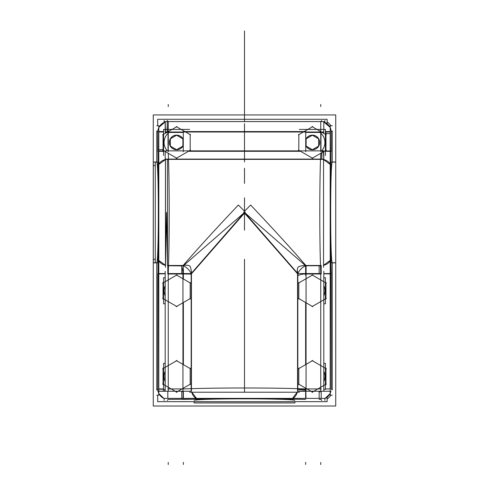 <?xml version="1.0" encoding="UTF-8"?>
<svg xmlns="http://www.w3.org/2000/svg" width="489" height="489" viewBox="0 0 489 489"><rect width="100%" height="100%" fill="white"/><g stroke="black" fill="none" stroke-linecap="round" stroke-linejoin="round"><path stroke-width="0.73" d="M165.196 391.249L189.604 391.249L165.196 391.249L165.196 271.261L165.196 391.249L189.604 391.249L165.196 391.249L165.196 271.261L165.196 391.249L189.604 391.249L165.196 391.249L165.196 271.261L165.196 391.249L189.604 391.249L165.196 391.249L165.196 271.261L165.196 391.249M297.55 271.261L297.55 391.249L323.804 391.249L323.804 271.261L323.804 391.249L323.804 271.261L323.804 391.249L323.804 271.261L323.804 391.249L323.804 271.261L323.804 391.249L306.059 391.249L323.804 391.249L306.059 391.249L323.804 391.249L306.059 391.249L323.804 391.249L306.059 391.249L306.059 271.261M320.753 387.227L320.753 388.938L317.777 388.938L320.753 388.938L317.777 388.938L320.753 388.938L320.753 387.227M306.982 388.938L306.059 388.938L306.982 388.938M297.825 391.249L297.825 274.714L297.825 388.694L305.637 388.938L305.637 388.162L305.637 388.938L297.825 388.694L305.637 388.938L305.637 388.162L305.637 388.938L297.825 388.694C271.371 387.753 217.629 387.753 191.175 388.694L183.363 388.938L191.175 388.694L191.175 274.091L191.175 391.249M305.637 273.993L305.637 265.484M320.753 273.565L306.059 273.565L320.753 273.565L320.509 265.759L320.753 273.565L320.509 265.759L306.12 265.759L320.509 265.759L320.753 273.565L306.059 273.565L320.753 273.565L320.509 265.759L306.12 265.759M320.753 273.993L320.753 391.249M320.753 301.591L320.753 365.558L320.753 301.591M305.637 364.623L305.637 302.526L305.637 364.623M171.223 388.938L168.247 388.938L168.247 387.227L168.247 388.938L168.247 387.227L168.247 388.938L171.223 388.938M183.363 388.162L183.363 388.938L191.175 388.694L191.175 274.091L191.175 388.694L183.363 388.938L183.363 388.162M182.941 388.938L182.018 388.938L182.941 388.938M168.247 279.922L168.247 273.993L168.247 279.922M181.786 265.9L168.491 265.759L168.247 273.565L182.941 273.565L168.247 273.565L168.491 265.759C169.432 239.298 169.432 185.563 168.491 159.102L168.259 153.302L168.491 159.102L320.509 159.102C319.568 185.563 319.568 239.298 320.509 265.759C319.568 239.298 319.568 185.563 320.509 159.102L320.741 153.302L320.509 159.102C319.568 185.563 319.568 239.298 320.509 265.759C319.568 239.298 319.568 185.563 320.509 159.102L320.741 153.302L320.509 159.102L168.491 159.102L168.259 153.302L168.491 159.102L320.509 159.102M183.363 273.993L183.363 278.987L183.363 273.993M183.363 302.526L183.363 364.623L183.363 302.526M168.247 365.558L168.247 301.591L168.247 365.558M312.013 392.27L326.316 384.012M321.181 391.249L321.181 398.382M321.126 399.379L319.146 399.379M319.146 398.382L319.146 391.249M319.843 391.249L320.026 392.056L320.209 391.249M320.735 388.938L321.126 388.938M330.931 391.249A10.446 10.428 135 0 1 324.879 398.523A10.446 10.428 -45 0 0 330.931 391.249A10.446 10.428 135 0 1 324.879 398.523A10.446 10.428 -45 0 0 330.931 391.249A10.446 10.428 135 0 1 324.879 398.523M325.417 388.938L330.191 388.938L325.417 388.938M324.879 398.492A10.446 10.428 -45 0 0 330.906 391.249M330.191 393.541L324.879 398.596M320.802 399.427L321.811 400.436M332.263 395.155L330.191 395.155L330.191 125.789L332.263 125.789M332.227 262.697C330.142 260.374 330.142 164.487 332.227 162.165C330.142 164.487 330.142 260.374 332.227 262.697C330.142 260.374 330.142 164.487 332.227 162.165C330.142 164.487 330.142 260.374 332.227 262.697M331.096 262.77L335.735 262.77L335.735 406.011L335.735 262.874L335.735 406.011L153.265 406.011L153.265 114.933L153.265 406.011L335.735 406.011L153.265 406.011L153.265 114.933L335.735 114.933L335.735 262.77L335.735 161.987L332.227 161.987L332.227 130.966L331.194 131.999L330.943 166.914C330.002 189.494 330.002 235.362 330.943 257.954L331.194 388.938L332.227 389.977L332.227 262.874L332.227 389.977L332.227 262.874L332.227 389.977L332.227 262.874L335.735 262.874L332.227 262.874M157.696 262.77L153.265 262.77L153.265 161.987L157.696 162.091M155.221 262.874L155.221 259.237L153.357 259.237L153.308 262.697L153.308 162.165L153.357 165.624L155.221 165.624L155.221 161.987M155.27 162.165L155.27 262.697M332.227 130.966L331.194 131.999L332.227 130.966L332.227 161.987L332.227 130.966L332.227 161.987L332.227 130.966L331.194 131.999L330.943 166.914C330.002 189.494 330.002 235.362 330.943 257.954C330.002 235.362 330.002 189.494 330.943 166.914C330.002 189.494 330.002 235.362 330.943 257.954L331.194 273.565L330.943 257.954C330.002 235.362 330.002 189.494 330.943 166.914L331.194 131.999L331.194 151.297M330.851 125.789A10.458 10.446 135 0 0 327.123 121.993A10.458 10.446 135 0 1 330.851 125.789A10.458 10.446 135 0 0 327.123 121.993A10.458 10.446 135 0 1 330.851 125.789M153.265 262.77L156.773 262.874L156.773 389.977L156.773 262.874L156.773 389.977L156.773 262.874L156.773 389.977L157.806 388.938L158.057 257.954C158.998 235.362 158.998 189.494 158.057 166.914L157.806 131.999L158.057 166.914C158.998 189.494 158.998 235.362 158.057 257.954C158.998 235.362 158.998 189.494 158.057 166.914L157.806 131.999L156.773 130.966L156.773 162.165C158.858 164.487 158.858 260.374 156.773 262.697C158.858 260.374 158.858 164.487 156.773 162.165C158.858 164.487 158.858 260.374 156.773 262.697C158.858 260.374 158.858 164.487 156.773 162.165L156.773 130.966L156.773 162.165M335.735 161.987L335.735 114.933L153.265 114.933L335.735 114.933L335.735 161.987M327.123 398.945A10.458 10.446 -135 0 0 330.851 395.155A10.458 10.446 -135 0 1 327.123 398.945A10.458 10.446 -135 0 0 330.851 395.155A10.458 10.446 -135 0 1 327.123 398.945M327.123 401.665L327.123 397.294L327.123 401.665L157.696 401.665L157.696 395.155L157.696 401.665L327.123 401.665M327.123 123.65L327.123 119.273L157.696 119.273L157.696 125.789L157.696 119.273L327.123 119.273L327.123 123.65M312.013 126.584L326.316 134.842M320.753 131.627L312.379 126.798L320.753 131.627L320.753 121.584L321.786 120.526L320.753 121.565L320.753 131.627L312.379 126.798L320.753 131.627L320.753 121.584L320.753 131.627M325.949 134.628L325.417 134.322L325.949 134.628M320.973 131.572L320.973 150.869M325.417 131.572L330.191 131.572M325.417 131.999L330.191 131.999M331.194 131.62L331.194 133.619M330.191 133.619L325.417 133.619M325.417 133.546L325.949 133.515L325.949 131.889L325.417 131.859M331.163 132.446A10.446 10.428 -135 0 0 323.804 122.048A10.446 10.428 45 0 1 331.181 131.572A10.446 10.428 -135 0 0 323.804 122.024A10.446 10.428 45 0 1 331.181 131.572A10.446 10.428 -135 0 0 323.804 122.024A10.446 10.428 45 0 1 331.194 132.024M165.196 121.559L165.196 132.427L183.277 132.427M305.723 132.427L323.804 132.427L323.804 121.559M165.343 126.798L165.233 121.565L167.244 121.565L167.244 131.627L167.134 126.798L167.018 131.999L165.465 131.999L165.343 126.798M176.987 126.584L162.684 134.842M168.247 131.627L176.621 126.798L168.247 131.627L168.247 121.584L320.753 121.565L321.786 120.526L320.753 121.565L168.247 121.565L168.247 131.627L176.621 126.798L168.247 131.627L168.247 121.584L320.753 121.565L168.247 121.565L168.247 131.627M190.551 134.842L176.248 126.584M183.277 151.718L183.277 131.578L305.723 131.578L305.723 151.718M185.631 131.999L303.369 131.999L185.631 131.999M300.552 151.297L188.448 151.297L300.552 151.297M176.248 158.338L190.551 150.08M323.791 159.377L165.209 159.377L165.209 150.869L323.791 150.869L323.791 159.377M321.854 158.124L321.744 153.302L321.744 159.102L323.749 159.102L323.486 151.297L322.006 151.297L321.854 158.124M162.684 150.08L176.987 158.338M168.027 150.869L168.027 131.578M163.583 131.578L158.809 131.578M163.583 151.297L158.809 151.297M157.806 151.676L157.806 149.677M158.809 149.677L163.583 149.677M163.583 149.915L163.051 149.952L163.051 151.572M163.051 134.2L163.051 150.716M190.184 150.716L190.184 134.2M165.209 151.07L158.809 150.954M165.453 159.64L158.809 164.408M158.809 164.163A10.446 7.806 -2.3 0 1 165.453 159.493A10.446 7.806 177.7 0 0 158.809 164.163A10.446 7.806 -2.3 0 1 165.453 159.493A10.446 7.806 177.7 0 0 158.809 164.163A10.446 7.806 -2.3 0 1 165.453 159.493M158.809 260.704A10.446 7.806 2.3 0 0 165.453 265.368A10.446 7.806 -177.7 0 1 158.809 260.704A10.446 7.806 2.3 0 0 165.453 265.368A10.446 7.806 -177.7 0 1 158.809 260.704A10.446 7.806 2.3 0 0 165.453 265.368M156.737 125.789L158.809 125.789L158.809 395.155L156.737 395.155M157.892 130.679A10.446 10.428 135 0 1 165.196 122.024A10.446 10.428 -45 0 0 157.819 131.578A10.446 10.428 -45 0 1 165.196 122.024A10.446 10.428 135 0 0 157.819 131.578A10.446 10.428 -45 0 1 165.196 122.024A10.446 10.428 135 0 0 157.837 132.446M158.809 127.397L165.196 121.957M168.198 121.51L167.189 120.502M324.879 120.508L324.879 121.584L164.121 121.584L164.121 120.508M167.214 120.526L168.247 121.565L167.214 120.526M323.804 121.957L330.191 127.397M331.242 131.951L332.251 130.942M163.583 131.999L158.809 131.999M165.453 265.221L158.809 260.454M165.196 273.791L158.809 273.907M158.057 257.954L157.806 388.938L158.057 257.954C158.998 235.362 158.998 189.494 158.057 166.914C158.998 189.494 158.998 235.362 158.057 257.954M158.809 273.565L165.196 273.565L158.809 273.565M183.791 273.993L167.819 273.993L167.819 265.484L183.791 265.484M181.78 266.866L181.755 273.565L183.736 273.565M183.363 265.759A10.446 6.504 45 0 1 191.175 273.565L183.363 273.565L183.363 265.759L183.363 273.565L191.175 273.565A10.446 6.504 45 0 0 183.363 265.759L244.5 212.434L191.175 273.565A10.446 6.504 45 0 0 183.363 265.759L183.363 273.565L191.175 273.565A10.446 6.504 45 0 0 183.363 265.759L183.363 273.565L183.363 265.759A10.446 6.504 45 0 1 191.175 273.565L181.462 273.565M165.453 267.33L165.453 159.377M323.547 267.33L323.547 159.377M167.501 159.102L167.501 265.759L166.498 212.434L165.496 265.759L165.496 159.102L167.501 159.102M323.547 265.368A10.446 7.806 -2.3 0 0 330.191 260.698A10.446 7.806 177.7 0 1 323.547 265.368A10.446 7.806 -2.3 0 0 330.191 260.698A10.446 7.806 177.7 0 1 323.547 265.368A10.446 7.806 177.7 0 0 330.191 260.698M330.191 164.163A10.446 7.806 -177.7 0 0 323.547 159.493A10.446 7.806 2.3 0 1 330.191 164.163A10.446 7.806 -177.7 0 0 323.547 159.493A10.446 7.806 2.3 0 1 330.191 164.163A10.446 7.806 -177.7 0 0 323.547 159.493M323.804 273.791L330.191 273.907M323.547 265.221L330.191 260.454M323.804 273.565L330.191 273.565L323.804 273.565M305.209 265.484L321.181 265.484L321.181 273.993L305.209 273.993M321.09 265.759L319.146 265.759L319.146 273.565L321.126 273.565M306.053 265.484A10.446 0.428 -89 0 1 306.053 273.993A9.346 3.826 0 0 0 298.119 275.545A10.446 7.659 -119 0 1 298.119 267.037A9.346 3.826 0 0 1 306.053 265.484M305.637 273.565L297.825 273.565A10.446 6.504 -45 0 1 305.637 265.759L244.5 212.434L305.637 265.759L305.637 273.565L305.637 265.759A10.446 6.504 -45 0 0 297.825 273.565L305.637 273.565L305.637 265.759A10.446 6.504 -45 0 0 297.825 273.565L244.5 212.434L305.637 265.759A10.446 6.504 -45 0 0 297.825 273.565L244.5 212.434L244.5 197.813L244.5 230.185L244.5 197.813L244.5 230.185L244.5 197.813L244.5 230.185L244.5 197.813L244.5 227.061L244.5 197.813L244.5 227.061L244.5 212.434L244.5 227.061L244.5 212.434L297.825 273.565L305.637 273.565L297.825 273.565L244.5 212.434L305.637 265.759L305.637 275.472M305.637 389.702L298.816 389.635L305.637 389.201L297.825 389.201L297.825 391.206L305.637 391.206L298.816 391.127L305.637 390.784L305.637 389.702M312.752 306.634L298.449 298.376M298.816 299.017L298.816 282.501M298.449 283.137L312.752 274.879M312.013 274.879L326.316 283.137M320.326 391.249L330.191 391.249M331.194 271.297L331.194 273.308M325.949 384.647L325.949 368.138M298.449 384.012L312.752 392.27M298.816 368.138L298.816 384.647M312.752 360.515L298.449 368.773M326.316 368.773L312.013 360.515M326.316 298.376L312.013 306.634M325.949 282.501L325.949 299.017M297.159 392.221L292.52 398.382M305.857 391.249L305.98 398.382M297.306 392.221A10.446 7.806 92.3 0 1 292.77 398.382A10.446 7.806 -87.7 0 0 297.306 392.221A10.446 7.806 92.3 0 1 292.77 398.382A10.446 7.806 -87.7 0 0 297.306 392.221A10.446 7.806 -87.7 0 1 292.77 398.382M183.363 399.379L198.98 399.134C221.566 398.187 267.428 398.187 290.02 399.134L305.637 399.379L290.02 399.134C267.428 398.187 221.566 398.187 198.98 399.134L168.247 399.379L167.214 400.412L168.247 399.379L167.214 400.412L168.247 399.379L198.98 399.134C221.566 398.187 267.428 398.187 290.02 399.134L305.637 399.379L290.02 399.134C267.428 398.187 221.566 398.187 198.98 399.134L183.363 399.379L198.98 399.134C221.566 398.187 267.428 398.187 290.02 399.134L305.637 399.379M305.637 398.382L305.637 391.249L305.637 398.382M164.121 400.454L164.121 398.382L324.879 398.382L324.879 400.454M194.231 400.412C196.554 398.327 292.446 398.327 294.769 400.412C292.446 398.327 196.554 398.327 194.231 400.412C196.554 398.327 292.446 398.327 294.769 400.412C292.446 398.327 196.554 398.327 194.231 400.412M321.786 400.412L320.753 399.379L321.786 400.412M194.06 401.665L194.06 402.918L294.94 402.918L294.94 401.665M158.094 391.249A10.446 10.428 45 0 0 164.121 398.492M158.069 391.249A10.446 10.428 45 0 0 164.121 398.523A10.446 10.428 -135 0 1 158.069 391.249A10.446 10.428 45 0 0 164.121 398.523A10.446 10.428 -135 0 1 158.069 391.249A10.446 10.428 -135 0 0 164.121 398.523A10.446 10.428 -135 0 1 158.069 391.249M164.121 398.596L158.809 393.541M157.758 388.993L156.749 390.002M168.247 391.249L168.247 273.993M158.809 388.938L163.583 388.938L158.809 388.938M167.819 391.249L167.819 398.382M183.363 391.249L183.363 398.382M183.736 399.379L181.755 399.379M181.755 398.382L181.755 391.249M181.755 388.938L182.146 388.938M182.666 391.249L182.849 392.056L183.033 391.249M176.987 392.27L162.684 384.012M168.674 391.249L158.809 391.249M163.583 389.36L163.051 389.635L165.196 389.66M168.247 389.69L168.247 390.803M165.196 390.833L163.051 390.852L165.196 391.151M165.196 391.212L158.809 391.212M157.806 391.212L157.806 389.201M158.809 389.201L163.583 389.201M176.987 274.879L162.684 283.137M190.551 283.137L176.248 274.879M191.45 271.261L191.45 391.249L182.941 391.249L182.941 273.981A9.346 3.826 90 0 0 181.388 266.053A10.446 7.659 -29 0 1 189.897 266.053A9.346 3.826 90 0 1 191.443 273.981A10.446 0.428 1 0 1 182.935 273.981M176.248 306.634L190.551 298.376M162.684 298.376L176.987 306.634M163.051 282.501L163.051 299.017M190.184 299.017L190.184 282.501M306.407 266.089C290.973 248.326 272.379 227.972 250.643 205.032L244.5 211.217L238.357 205.032C216.621 227.972 198.027 248.32 182.593 266.089M245.368 212.085L190.875 274.433L190.698 274.005M189.604 392.221L299.396 392.221M191.694 392.221A10.446 7.806 87.7 0 0 196.23 398.382A10.446 7.806 -92.3 0 1 191.694 392.221A10.446 7.806 87.7 0 0 196.23 398.382A10.446 7.806 -92.3 0 1 191.694 392.221A10.446 7.806 -92.3 0 0 196.23 398.382M183.143 391.249L183.02 398.382M191.841 392.221L196.48 398.382M298.125 274.433L243.632 212.085M190.551 384.012L176.248 392.27M163.051 384.647L163.051 368.138M162.684 368.773L176.987 360.515M176.248 360.515L190.551 368.773M190.184 368.138L190.184 384.647M323.547 159.64L330.191 164.408M323.791 151.07L330.191 150.954M330.191 151.297L325.417 151.297L330.191 151.297M326.316 150.08L312.013 158.338M312.752 158.338L298.449 150.08M298.816 150.716L298.816 134.2M298.449 134.842L312.752 126.584M325.949 134.2L325.949 150.716M335.735 162.091L331.096 162.091M194.151 401.665L194.06 402.918M325.417 155.496L325.417 129.426L299.347 129.426M321.67 150.869A12.531 12.531 0 0 0 319.892 132.427A12.531 12.531 0 0 1 321.67 150.869A12.531 12.531 0 0 0 319.892 132.427A12.531 12.531 0 0 1 321.67 150.869A12.531 12.531 0 0 0 319.892 132.427M306.114 138.845A7.237 7.237 0 0 1 318.651 138.845A7.237 7.237 0 0 1 312.379 149.695A7.237 7.237 0 0 1 305.723 145.288A7.237 7.237 0 0 0 318.651 146.077A7.237 7.237 0 0 0 312.379 135.227A7.237 7.237 0 0 0 305.723 139.634A7.237 7.237 0 0 1 312.379 135.227A7.237 7.237 0 0 0 305.723 139.634A7.237 7.237 0 0 1 318.651 138.845A7.237 7.237 0 0 0 312.379 135.227A7.237 7.237 0 0 1 318.651 146.077A7.237 7.237 0 0 0 318.651 138.845A7.237 7.237 0 0 1 312.379 149.695A7.237 7.237 0 0 0 318.651 146.077A7.237 7.237 0 0 1 306.114 146.077A7.237 7.237 0 0 0 312.379 149.695A7.237 7.237 0 0 1 305.723 145.288A7.237 7.237 0 0 0 306.114 146.077M325.417 138.662A13.576 13.576 0 0 1 325.417 146.26L325.417 138.662M312.844 149.768A7.323 7.323 0 0 1 305.723 145.496A7.323 7.323 0 0 0 312.844 149.768A7.323 7.323 0 0 1 305.723 145.496M305.723 139.426A7.323 7.323 0 0 1 312.844 135.153A7.323 7.323 0 0 0 305.723 139.426A7.323 7.323 0 0 1 312.844 135.153M312.508 135.153L305.992 138.913M318.773 138.913L312.257 135.153M311.921 135.153A7.323 7.323 0 0 1 319.702 142.458A7.323 7.323 0 0 1 311.921 149.768A7.323 7.323 0 0 0 319.702 142.458A7.323 7.323 0 0 0 311.921 135.153A7.323 7.323 0 0 1 319.702 142.458A7.323 7.323 0 0 1 311.921 149.768M312.257 149.768L318.773 146.003M305.992 146.003L312.508 149.768M306.114 138.699L306.114 146.223M318.651 146.223L318.651 138.699M163.583 146.26A13.576 13.576 0 0 1 163.583 138.662A13.576 13.576 0 0 0 163.583 146.26L163.583 138.662M169.108 132.427A12.531 12.531 0 0 0 166.37 149.677A12.531 12.531 0 0 1 169.108 132.427A12.531 12.531 0 0 0 166.37 149.677A12.531 12.531 0 0 1 169.108 132.427A12.531 12.531 0 0 0 166.37 149.677M166.425 149.75A12.531 12.531 0 0 0 167.33 150.869A12.531 12.531 0 0 1 166.425 149.75A12.531 12.531 0 0 0 167.33 150.869A12.531 12.531 0 0 1 166.425 149.75A12.531 12.531 0 0 0 167.33 150.869M189.653 129.426L163.583 129.426L163.583 155.496M182.886 138.845A7.237 7.237 0 0 1 183.277 139.634A7.237 7.237 0 0 0 176.621 135.227A7.237 7.237 0 0 1 182.886 138.845A7.237 7.237 0 0 0 170.349 138.845A7.237 7.237 0 0 1 183.277 139.634A7.237 7.237 0 0 0 170.349 138.845A7.237 7.237 0 0 0 170.349 146.077A7.237 7.237 0 0 1 170.349 138.845A7.237 7.237 0 0 0 176.621 149.695A7.237 7.237 0 0 1 170.349 146.077A7.237 7.237 0 0 0 182.886 146.077A7.237 7.237 0 0 1 176.621 149.695A7.237 7.237 0 0 0 183.277 145.288A7.237 7.237 0 0 1 170.349 146.077A7.237 7.237 0 0 1 176.621 135.227A7.237 7.237 0 0 0 170.349 146.077A7.237 7.237 0 0 0 183.277 145.288A7.237 7.237 0 0 1 182.886 146.077M177.079 149.768A7.323 7.323 0 0 1 169.298 142.458A7.323 7.323 0 0 1 177.079 135.153A7.323 7.323 0 0 0 169.298 142.458A7.323 7.323 0 0 0 177.079 149.768A7.323 7.323 0 0 1 169.298 142.458A7.323 7.323 0 0 1 177.079 135.153M176.743 135.153L170.227 138.913M183.008 138.913L176.492 135.153M176.156 135.153A7.323 7.323 0 0 1 183.277 139.426A7.323 7.323 0 0 0 176.156 135.153A7.323 7.323 0 0 1 183.277 139.426M183.277 145.496A7.323 7.323 0 0 1 176.156 149.768A7.323 7.323 0 0 0 183.277 145.496A7.323 7.323 0 0 1 176.156 149.768M176.492 149.768L183.008 146.003M170.227 146.003L176.743 149.768M170.349 138.699L170.349 146.223M182.886 146.223L182.886 138.699M323.804 277.721L325.417 277.721L325.417 303.791L323.804 303.791M323.804 295.912A12.531 12.531 0 0 0 323.804 285.6A12.531 12.531 0 0 1 323.804 295.912A12.531 12.531 0 0 0 323.804 285.6A12.531 12.531 0 0 1 323.804 295.912A12.531 12.531 0 0 0 323.804 285.6M325.417 286.957A13.576 13.576 0 0 1 325.417 294.555L325.417 286.957M323.804 363.358L325.417 363.358L325.417 389.427L323.804 389.427M323.804 381.548A12.531 12.531 0 0 0 323.804 371.237A12.531 12.531 0 0 1 323.804 381.548A12.531 12.531 0 0 0 323.804 371.237A12.531 12.531 0 0 1 323.804 381.548A12.531 12.531 0 0 0 323.804 371.237M325.417 372.594A13.576 13.576 0 0 1 325.417 380.191L325.417 372.594M163.583 294.555A13.576 13.576 0 0 1 163.583 286.957L163.583 294.555M165.196 285.6A12.531 12.531 0 0 0 165.196 295.912A12.531 12.531 0 0 1 165.196 285.6A12.531 12.531 0 0 0 165.196 295.912A12.531 12.531 0 0 1 165.196 285.6A12.531 12.531 0 0 0 165.196 295.912M165.196 303.791L163.583 303.791L163.583 277.721L165.196 277.721M163.583 380.191A13.576 13.576 0 0 1 163.583 372.594M165.196 371.237A12.531 12.531 0 0 0 165.196 381.548A12.531 12.531 0 0 1 165.196 371.237A12.531 12.531 0 0 0 165.196 381.548A12.531 12.531 0 0 1 165.196 371.237A12.531 12.531 0 0 0 165.196 381.548M165.196 363.358L163.583 363.358L163.583 389.427M331.194 273.565L331.194 388.938L330.943 257.954L331.194 388.938L332.227 389.977M168.491 265.759L182.22 265.759L168.491 265.759C169.432 239.298 169.432 185.563 168.491 159.102C169.432 185.563 169.432 239.298 168.491 265.759L168.247 273.565L182.941 273.565L168.247 273.565L168.491 265.759C169.432 239.298 169.432 185.563 168.491 159.102M157.806 151.297L157.806 131.999L156.773 130.966M156.773 389.977L157.806 388.938L156.773 389.977L157.806 388.938L157.806 273.565M244.182 212.709L232.299 223.07M220.521 233.351L197.525 253.406M193.204 257.177L183.821 265.362M244.219 212.752L234.586 223.797M221.908 238.326L191.45 273.253M297.825 388.694L297.825 274.714L297.825 388.694C271.371 387.753 217.629 387.753 191.175 388.694C217.629 387.753 271.371 387.753 297.825 388.694C271.371 387.753 217.629 387.753 191.175 388.694M244.5 183.418L244.5 168.295L244.5 183.418M244.5 30.911L244.5 46.027L244.5 30.911M321.181 388.938L305.209 388.938M244.5 300.154L244.5 262.697L244.5 300.154M244.5 259.237L244.5 295.973L244.5 259.237M244.5 292.844L244.5 271.957L244.5 292.844M244.5 38.026L244.5 58.912L244.5 38.026M244.5 144.548L244.5 123.662L244.5 144.548M320.753 104.481L320.753 106.571M320.753 131.572L320.753 151.718M323.804 122.024A10.446 10.428 45 0 1 331.181 131.572M165.196 131.999L323.804 131.999M244.5 51.107L244.5 121.559L244.5 51.107M331.395 151.297L329.305 151.297M323.791 159.102L165.209 159.102M168.247 151.718L168.247 131.578M331.395 273.565L329.305 273.565L331.395 273.565M183.791 273.565L167.819 273.565M321.181 273.565L305.209 273.565M305.637 464.458L305.637 462.374M244.5 161.987L244.5 128.888L244.5 161.987M244.5 127.177L244.5 130.979L244.5 127.177M244.5 392.05L244.5 262.874L244.5 392.05M244.5 197.813L244.5 230.185L244.5 197.813M183.791 388.938L167.819 388.938M168.247 464.55L168.247 462.46M191.45 273.565L182.941 273.565M305.637 265.759A10.446 6.504 -45 0 0 297.825 273.565M244.5 168.295L244.5 175.044L244.5 168.295M168.247 104.481L168.247 106.571M183.363 464.458L183.363 462.374M320.753 464.55L320.753 462.46M156.773 262.874L153.265 262.874M156.773 161.987L153.265 161.987"/></g></svg>
